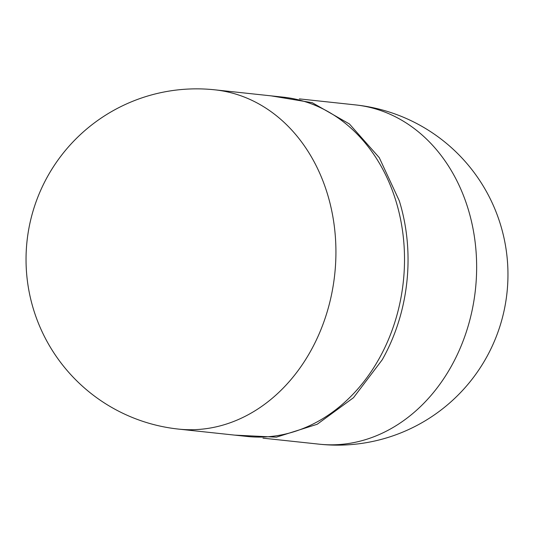 <?xml version="1.0" encoding="UTF-8"?>
<svg xmlns="http://www.w3.org/2000/svg" width="534" height="534" viewBox="0 0 534 534"><rect width="100%" height="100%" fill="white"/><g stroke="black" fill="none" stroke-linecap="round" stroke-linejoin="round"><path stroke-width="0.8" d="M384.507 348.295A170.606 138.893 -83.9 0 0 283.434 97.181L214.828 89.825A170.606 138.893 96.1 0 1 268.595 109.937A170.606 138.893 96.1 0 1 315.908 340.939A170.606 138.893 96.1 0 1 178.449 429.089L247.048 436.445A170.606 138.893 -83.9 0 0 384.507 348.295M234.646 435.117L276.372 437.159L317.196 424.27L353.508 397.683L382.224 359.782A170.606 138.893 -83.9 0 0 388.024 348.669A170.606 138.893 -83.9 0 0 399.272 200.757L379.253 157.63L349.403 123.948L312.236 102.695L271.032 95.846M456.63 356.024A170.606 138.893 96.1 0 1 319.172 444.175A170.606 170.606 0 0 0 433.601 133.674A170.606 170.606 0 0 0 355.551 104.911A170.606 138.893 96.1 0 1 409.318 125.029A170.606 138.893 96.1 0 1 456.63 356.024M214.828 89.825A170.606 170.606 0 0 0 100.399 400.326A170.606 170.606 0 0 0 178.449 429.089M299.354 98.883L355.551 104.911M262.968 438.154L319.172 444.175"/></g></svg>

